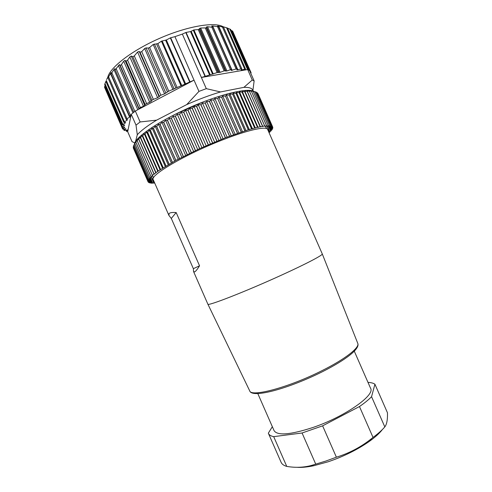 <?xml version="1.0" encoding="UTF-8"?>
<svg xmlns="http://www.w3.org/2000/svg" width="492" height="492" viewBox="0 0 492 492"><rect width="100%" height="100%" fill="white"/><g stroke="black" fill="none" stroke-linecap="round" stroke-linejoin="round"><path stroke-width="0.74" d="M269.056 132.674L272.371 129.199L271.639 129.175L272.728 128.387L271.867 128.43L272.845 127.68L271.848 127.785L272.703 127.053L271.59 127.237L272.334 126.561L271.086 126.801L271.682 126.161L270.329 126.469L270.815 125.884L269.321 126.253L269.634 125.718L266.553 126.173L266.572 125.755L264.794 126.315L264.714 125.952L257.556 127.305L248.3 129.796L225.453 137.723L209.518 101.426L206.708 101.524L205.281 103.025L202.507 103.142L200.988 104.704L198.27 104.833L196.554 106.518L194.014 106.604L192.335 108.308L189.764 108.443L187.913 110.251L185.546 110.337L183.75 112.151L181.37 112.281L179.432 114.199L177.268 114.255L175.3 116.223L173.252 116.26L171.376 118.215L169.353 118.277L167.372 120.325L165.583 120.3L163.615 122.379L161.96 122.317L160.109 124.371L158.51 124.322L156.684 126.395L155.232 126.303L153.375 128.437L152.157 128.246L150.429 130.337L149.291 130.146L147.625 132.243L146.647 131.997L145.048 134.082L144.236 133.781L142.662 135.909L142.059 135.503L140.626 137.569L140.134 137.145L138.793 139.193L138.455 138.707L137.219 140.73L137.034 140.177L135.878 142.206L135.872 141.561L133.529 145.933L148.369 179.746L149.15 179.771L148.024 180.552L148.922 180.533L147.926 181.271L148.941 181.185L148.074 181.874L133.535 148.498M133.535 145.903L148.381 179.721L150.368 177.926L149.875 177.741L151.364 176.843L151.013 176.591L152.612 175.662L152.372 175.373L158.147 171.019L175.915 160.386L199.629 148.627L225.453 137.723M154.666 182.95L151.099 183.178L151.419 182.692L149.999 183.024L150.454 182.477L149.107 182.747L149.716 182.157L148.473 182.366L149.211 181.726L148.074 181.874M272.734 128.369L272.445 127.711M272.845 127.662L272.586 127.071M257.636 93.105L272.334 126.561L257.636 93.105L257.064 92.828M357.752 343.318L357.795 343.428C359.8 347.536 345.396 358.976 322.26 370.513C289.204 387.333 251.092 397.431 249.708 390.869L207.87 304.154C207.077 306.547 245.625 291.547 281.479 275.139C306.479 263.767 323.109 254.991 322.278 253.933L267.648 129.47C266.639 125.878 247.894 129.9 222.181 140.054C185.22 154.39 149.297 175.632 153.24 179.697L168.953 215.502L169.014 213.682C169.802 212.649 172.188 212.273 176.173 212.55L171.302 218.43L168.953 215.502M225.348 137.76L209.414 101.469M229.487 136.192L213.583 99.968L210.847 100.005L209.518 101.426M229.586 136.149L213.583 99.968M233.522 134.703L217.661 98.572L214.906 98.585L213.688 99.931M233.626 134.667L217.661 98.572M237.439 133.32L221.621 97.287L218.86 97.268L217.765 98.535M237.538 133.283L221.621 97.287M241.221 132.034L225.453 96.112L222.698 96.063L221.726 97.25M241.32 132.004L225.453 96.112M244.85 130.86L229.137 95.061L226.394 94.974L225.551 96.088M244.936 130.829L229.137 95.061M248.3 129.796L232.648 94.138L229.93 94.003L229.229 95.036M248.386 129.771L232.648 94.138M251.566 128.849L235.982 93.339L233.3 93.16L232.734 94.113M251.646 128.824L235.982 93.339M254.635 128.025L239.112 92.674L236.486 92.447L236.062 93.32M254.708 128.006L239.112 92.674M257.482 127.323L242.039 92.133L239.469 91.856L239.192 92.656M257.556 127.305L242.039 92.133M260.114 126.745L244.745 91.733L242.242 91.395L242.107 92.121M260.176 126.727L244.745 91.733M262.507 126.29L247.218 91.457L244.795 91.069L244.807 91.721M262.568 126.278L247.218 91.457M264.665 125.958L249.456 91.315L247.113 90.866L247.279 91.45M264.714 125.952L249.456 91.315M266.572 125.755L251.449 91.309L249.204 90.799L249.512 91.315M266.621 125.755L251.449 91.309M268.232 125.675L253.195 91.426L251.049 90.854L251.498 91.309M268.269 125.675L253.195 91.426M269.634 125.718L254.69 91.666L253.239 91.426M269.671 125.724L254.69 91.666M270.784 125.884L255.926 92.029L254.721 91.672M270.815 125.884L255.926 92.029M271.682 126.161L256.91 92.508L255.994 92.127M271.701 126.167L256.91 92.508M272.703 127.053L257.906 93.689M272.709 127.065L258.122 93.831M272.383 129.175L272.045 128.418M271.793 130.072L270.034 126.075M270.975 131.063L268.743 125.964M269.942 132.127L267.236 125.97M266.639 128.603L265.532 126.081M153.436 177.999L152.452 175.755M153.91 183.159L151.179 176.954M152.385 183.221L150.128 178.079M151.069 183.172L149.291 179.125M149.974 183.018L149.636 182.237M149.107 182.747L148.812 182.071M148.473 182.366L148.209 181.769M147.926 181.284L133.258 147.877L147.926 181.271M148.018 180.57L133.27 146.936L148.024 180.552M148.984 178.811L134.052 144.796M149.002 178.787L134.064 144.765M149.851 177.772L134.833 143.553M149.875 177.741L134.851 143.523M150.982 176.622L135.878 142.206M151.013 176.591L135.903 142.176M152.372 175.373L137.182 140.767M152.415 175.343L137.219 140.73M154.027 174.027L138.75 139.23M154.07 173.99L138.793 139.193M155.933 172.587L140.577 137.612M155.982 172.551L140.626 137.569M158.092 171.062L142.662 135.909M158.147 171.019L142.717 135.866M160.49 169.451L144.986 134.131M160.558 169.408L145.048 134.082M163.129 167.766L147.557 132.286M163.203 167.723L147.625 132.243M165.995 166.019L150.355 130.386M166.068 165.97L150.429 130.337M169.076 164.205L153.375 128.437M169.156 164.156L153.449 128.387M172.354 162.342L156.597 126.444M172.44 162.292L156.684 126.395M175.828 160.435L160.017 124.421M175.915 160.386L160.109 124.371M179.469 158.492L163.615 122.379M179.562 158.442L163.707 122.323M183.264 156.53L167.372 120.325M183.362 156.481L167.471 120.269M187.2 154.549L171.278 118.264M187.304 154.5L171.376 118.215M191.253 152.569L175.3 116.223M191.357 152.514L175.404 116.167M195.404 150.589L179.432 114.199M195.508 150.54L179.537 114.144M199.629 148.627L183.639 112.207M199.74 148.578L183.75 112.151M203.909 146.696L187.913 110.251M204.02 146.647L188.024 110.202M208.227 144.796L192.224 108.351M208.331 144.746L192.335 108.308M212.544 142.944L196.554 106.518M212.655 142.895L196.665 106.469M216.855 141.149L200.877 104.747M216.966 141.106L200.988 104.704M134.439 143.953C135.534 137.01 159.371 120.786 189.684 107.502C219.979 94.169 248.109 87.558 254.032 91.426M221.129 139.421L205.17 103.062M221.24 139.377L205.281 103.025M133.418 147.305L133.258 147.858M133.578 146.05L133.27 146.936M223.091 138.842L206.708 101.524M218.915 140.509L202.507 103.142M214.69 142.243L198.27 104.833M210.447 144.033L194.014 106.604M206.197 145.878L189.764 108.443M201.972 147.76L185.546 110.337M197.784 149.679L181.37 112.281M193.663 151.616L177.268 114.255M189.629 153.565L173.252 116.26M185.699 155.509L169.353 118.277M181.892 157.452L165.583 120.3M178.227 159.371L161.96 122.317M174.722 161.265L158.51 124.322M171.4 163.123L155.232 126.303M168.264 164.931L152.157 128.246M165.33 166.69L149.291 130.146M162.618 168.381L146.647 131.997M160.134 169.998L144.236 133.781M157.883 171.548L142.059 135.503M155.878 173.006L140.134 137.145M154.119 174.383L138.455 138.707M152.612 175.662L152.459 175.312M151.364 176.843L151.204 176.48M150.368 177.926L150.201 177.544M149.63 178.903L149.451 178.504M149.15 179.771L148.959 179.346M148.922 180.533L148.719 180.072M148.941 181.185L148.719 180.681M149.211 181.726L148.744 180.669M149.716 182.157L148.781 180.029M150.454 182.477L149.051 179.285M151.419 182.692L149.556 178.436M152.606 182.79L150.281 177.495M154.002 182.79L151.228 176.468M153.492 177.883L152.538 175.706M266.473 128.535L265.416 126.118M269.579 131.954L266.984 126.044M270.489 130.94L268.355 126.075M271.178 130.017L269.505 126.204M271.639 129.175L270.44 126.444M271.867 128.43L271.141 126.788M271.848 127.785L271.609 127.237M271.59 127.237L271.375 126.739M271.086 126.801L270.883 126.339M270.329 126.469L270.145 126.044M269.321 126.253L269.142 125.854M268.06 126.155L267.894 125.78M266.553 126.173L266.393 125.817M264.794 126.315L264.641 125.97M262.789 126.579L247.113 90.866M260.551 126.961L244.795 91.069M258.079 127.471L242.242 91.395M255.379 128.098L239.469 91.856M252.47 128.855L236.486 92.447M249.352 129.728L233.3 93.16M246.049 130.712L229.93 94.003M242.562 131.813L226.394 94.974M238.921 133.025L222.698 96.063M235.133 134.341L218.86 97.268M231.222 135.749L214.906 98.585M227.199 137.256L210.847 100.005M382.382 429.534C379.621 433.163 375.341 437.068 369.547 441.238C357.659 449.571 343.853 456.422 328.115 461.797L313.742 465.733C307.033 467.117 301.442 467.64 296.971 467.302M272.34 426.699L268.331 433.175L281.129 462.339C281.941 464.202 283.816 465.555 286.756 466.41C295.341 467.843 303.49 467.541 311.202 465.518L325.845 461.053L336.38 457.185C349.338 453.212 361.11 446.976 371.706 438.489L373.022 437.419C378.059 433.716 381.989 430.211 384.818 426.902C386.798 424.332 387.684 419.627 387.462 412.782L374.922 384.209C373.397 383.151 371.085 382.542 367.985 382.376M373.022 437.419L359.467 406.54C364.584 403.028 368.613 399.744 371.558 396.7L384.818 426.902M371.558 396.7L374.922 384.209M315.704 464.067L302.07 432.997L322.623 425.838L336.38 457.185M322.623 425.838L359.467 406.54M268.423 433.409C269.118 434.983 270.871 436.066 273.693 436.65L286.756 466.41M273.693 436.65L302.07 432.997M354.289 351.171L370.581 388.293C375.384 395.119 345.046 416.583 313.25 427.382C290.514 434.78 277.457 435.869 274.075 430.648L257.783 393.532M284.456 167.76L306.867 218.811M171.302 218.43L193.362 268.681L199.543 265.797L176.173 212.55M199.543 265.797C197.274 269.432 195.619 271.473 194.58 271.922L193.54 271.516L193.362 268.681M182.347 34.083L174.931 36.654L198.959 91.383L206.302 88.658L201.388 77.465L205.035 76.414L185.773 32.533L182.347 34.083L201.388 77.465L244.819 70.03L245.533 69.034L241.129 70.03L241.769 68.702L236.873 69.962L237.089 68.874L236.105 68.966L231.142 70.473L231.554 69.556L230.49 69.673L226.953 70.971L224.149 70.879L220.096 72.361L217.138 72.582L205.035 76.414M122.459 124.986L104.685 84.507L104.98 83.634L122.92 124.501L122.459 124.986L124.771 125.079L122.071 127.237L124.839 127.127L122.637 129.064L105.313 89.064M122.071 127.237L104.519 87.25L105.048 85.331M104.98 83.634L105.866 81.426M106.623 79.52L108.4 76.088M108.375 76.205L107.963 77.822L111.118 72.57L111.087 73.966L113.935 69.538L114.82 68.671L115.177 69.839L119.458 64.569L120.202 65.547L121.469 64.563L123.689 61.26L124.962 60.331L126.124 61.162L127.569 60.159L129.82 56.967L131.247 56.033L132.828 56.728L134.298 55.916L153.369 99.366L157.637 97.748L160.859 95.22L164.58 93.855L168.787 91.161L189.709 82.029L170.337 37.896L166.351 39.975L161.425 41.18L157.858 43.622L153.178 44.477L149.63 47.521L148.24 48.087L146.038 47.896L144.685 48.536L141.727 51.635L139.999 52.214L139.211 51.432L137.569 52.035L134.298 55.916M170.337 37.896L170.675 37.767L190.047 81.893L189.709 82.029M174.931 36.654L170.675 37.767M185.773 32.533L186.093 32.435L205.348 76.309M222.07 26.445L223.565 27.226L217.587 25.971L218.608 26.82L212.636 25.947L211.64 26.051L212.901 27.066L211.861 27.232L207.532 26.722L206.511 26.912L206.388 27.884L200.638 28.026L198.27 29.6L193.903 29.926L190.545 31.586L186.093 32.435M221.966 26.383L227.378 28.007M227.599 28.185L230.594 29.391L248.337 69.815M230.976 30.264L232.667 31.15L250.207 71.106L249.813 71.063M233.497 33.044L251.117 72.785L250.563 72.773M107.791 77.207C110.06 67.41 131.764 50.547 159.39 38.438C186.991 26.285 214.137 21.691 222.931 26.629M252.267 80.011L247.667 69.544L249.585 70.54L254.13 80.897L252.267 80.011L243.927 87.336L220.533 91.942C209.943 95.085 198.676 99.298 186.732 104.587L156.628 120.14C147.459 125.749 141.013 130.626 137.299 134.759L135.54 141.475M250.76 73.216L251.117 72.785M249.979 71.445L250.207 71.106M190.047 81.893L194.026 80.159L139.088 109.058L139.045 108.474L140.343 107.57L143.461 106.29L144.759 105.429L145.103 104.409L151.173 101.42L151.93 100.245L153.369 99.366M140.128 121.961L135.331 111.032L131.259 114.316L136.02 125.153L140.128 121.961L156.628 120.14M122.92 124.501L125.675 122.613L123.824 122.342L127.569 119.765L126.186 119.328L130.454 116.567L129.531 115.983L131.136 114.9L127.68 131.721L132.028 141.628L134.771 142.92M122.637 129.064L125.841 128.75L124.119 130.454L127.723 129.937L126.462 131.413L127.779 131.229M175.736 114.021L204.075 101.58M252.82 90.897L252.802 90.713C252.501 88.345 249.542 87.219 243.927 87.336M136.02 125.153L137.299 134.759M198.959 91.383L186.732 104.587M220.533 91.942L206.302 88.658M252.851 90.909L254.13 80.897M247.667 69.544L244.819 70.03M139.088 109.058L135.331 111.032M131.259 114.316L131.136 114.9M124.218 125.011L124.427 125.485M104.685 86.444L122.416 126.831M124.427 127.071L124.593 127.459M122.256 127.311L122.883 128.738M125.54 128.683L125.681 129.009M123.744 128.996L124.279 130.202M126.087 130.159L126.549 131.223M124.937 122.496L125.208 123.105M106.278 80.424L124.427 121.77M107.914 76.955L108.074 77.324M126.573 119.47L126.961 120.349M108.591 76.857L126.942 118.664M110.436 73.388L129.685 117.237M111.918 72.988L130.46 115.226M113.935 69.538L132.963 112.889M115.183 69.858L133.787 112.231L115.177 69.839M116.223 68.868L134.888 111.376M118.369 65.479L137.797 109.734M119.458 64.569L139.002 109.101M120.202 65.547L139.045 108.474M121.469 64.563L140.343 107.57M123.689 61.26L143.461 106.29M124.962 60.331L144.759 105.429M126.124 61.162L145.103 104.409M127.569 60.159L146.585 103.474M129.82 56.967L149.716 102.299M131.247 56.033L151.173 101.42M132.828 56.728L151.93 100.245M250.102 71.334L250.717 72.742M231.972 30.725L249.382 70.399M229.758 29.016L247.556 69.563M226.572 27.767L244.708 69.089M222.925 26.611L223.073 26.949M241.584 69.12L241.959 69.981M222.433 27.029L240.779 68.806M218.639 26.027L237.876 69.852M217.624 26.876L236.105 68.966M190.545 31.586L209.512 74.784M191.179 31.365L210.158 74.606M198.27 29.6L217.138 72.582M199.186 29.268L218.11 72.386M205.392 28.149L224.149 70.879M206.388 27.884L225.188 70.713M211.861 27.232L230.49 69.673M193.264 30.104L212.612 74.181M193.903 29.926L213.257 74.003M199.709 28.302L219.137 72.552M200.638 28.026L220.096 72.361M206.511 26.912L225.926 71.137M207.532 26.722L226.953 70.971M212.636 25.947L232.138 70.374M165.601 40.233L184.771 83.892M166.351 39.975L185.49 83.572M156.604 44.046L175.835 87.865M157.858 43.622L177.022 87.269M148.24 48.087L167.458 91.869M149.63 47.521L168.787 91.161M139.999 52.214L159.31 96.204M141.727 51.635L160.859 95.22M162.151 40.879L181.732 85.491M161.425 41.18L181.013 85.805M154.408 44.003L174.174 89.027M153.178 44.477L172.993 89.624M146.038 47.896L165.902 93.154M144.685 48.536L164.58 93.855M139.211 51.432L159.119 96.795M137.569 52.035L157.637 97.748M369.547 441.238L371.712 438.489M313.742 465.733L311.202 465.537M322.278 253.933L357.795 343.428C360.113 348.914 345.581 360.003 322.494 371.681C289.401 388.268 252.101 398.809 249.708 390.869M193.54 271.516L207.858 304.136M252.802 90.713L253.017 90.159M123.498 129.039L124.119 130.454M125.927 130.195L126.462 131.413M105.829 81.352L123.824 122.342M107.963 77.822L126.186 119.328M111.087 73.966L129.531 115.983M227.55 28.075L245.533 69.034M223.565 27.226L241.769 68.702M218.602 26.753L237.089 68.874M212.901 27.066L231.554 69.556"/></g></svg>
